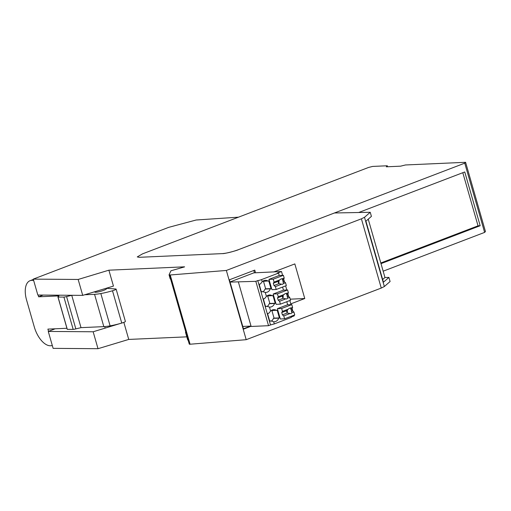 <?xml version="1.0" encoding="UTF-8"?>
<svg xmlns="http://www.w3.org/2000/svg" width="511" height="511" viewBox="0 0 511 511"><rect width="100%" height="100%" fill="white"/><g stroke="black" fill="none" stroke-linecap="round" stroke-linejoin="round"><path stroke-width="0.77" d="M169.058 274.816L170.201 278.91A4.043 0.581 164 0 0 171.019 279.025L171.345 279L170.195 274.988L169.058 274.816L170.968 270.773L184.618 266.863A12.13 1.744 164 0 0 183.717 266.863L108.888 270.185L113.448 286.096L82.718 295.371L37.833 295.032L33.272 279.121L168.732 227.338L196.179 220.005L238.509 217.169L142.524 253.858L137.274 256.918L139.177 257.308L222.502 253.609C224.118 253.935 236.689 250.684 238.663 249.592L334.456 212.978L370.239 212.282L371.414 216.389L365.927 221.174L383.429 282.206L388.916 277.422L384.968 277.499L368.239 219.162M388.916 277.422L390.091 281.523L384.355 286.524L381.257 288.063L246.2 339.694L226.347 270.453L170.227 274.982A4.043 0.581 -16 0 1 170.195 274.988M170.227 274.982L190.079 344.222L246.2 339.694M190.079 344.222A4.043 0.581 164 0 1 189.9 344.235A4.043 0.581 164 0 1 189.268 344.107L188.099 340.039M186.815 336.845L128.74 339.425L98.01 348.7L53.125 348.361L48.27 331.435L93.155 331.773L123.47 322.518M55.194 328.79L48.27 331.435M381.257 288.063L361.405 218.823L226.347 270.453M370.239 212.282L364.503 217.284L384.355 286.524M364.503 217.284L361.405 218.823M255.532 272.785L254.765 270.115L229.407 279.804L243.549 329.122L251.073 326.242M273.73 271.973L294.834 263.912L304.76 298.526L290.785 303.873M170.61 279.044L185.851 332.188A4.043 0.581 -16 0 0 186.63 332.303L186.304 332.335A4.043 0.581 -16 0 1 185.487 332.214L187.69 339.904A4.043 0.581 164 0 0 188.508 340.019L188.834 339.994L186.63 332.303M128.74 339.425L123.886 322.498M98.01 348.7L93.155 331.773M82.718 295.371L78.157 279.46L33.272 279.121M384.968 277.499L382.656 279.511M253.788 270.485L254.465 272.829M243.453 328.797L250.486 326.107M304.76 298.526L290.235 299.171M185.71 331.69L185.499 332.137A4.043 0.581 -16 0 0 185.487 332.214M108.888 270.185L78.157 279.46M52.294 345.455L51.745 345.666A2.025 1.028 -110.9 0 1 51.579 345.704A2.025 1.028 -110.9 0 0 51.579 345.704L50.506 345.749A20.216 10.29 69.1 0 1 34.307 326.989L26.585 300.066A20.216 10.29 69.1 0 1 30.047 280.705A20.216 10.29 69.1 0 1 31.752 280.354L32.819 280.309A2.025 1.028 69.1 0 1 32.832 280.309A2.025 1.028 69.1 0 1 33.777 280.884M43.154 295.071L38.632 296.802L38.127 295.039M106.339 288.306L115.812 288.996A4.043 0.581 -16 0 1 116.125 289.124A4.043 0.581 -16 0 1 112.497 290.765A19.38 2.779 -16 0 1 100.833 293.544A23.653 3.398 -16 0 1 94.554 294.323L84.756 294.758M51.745 345.666A2.025 1.028 -110.9 0 0 52.179 345.059M48.539 331.339L47.9 329.116L66.922 328.273M57.935 296.942A6.068 0.869 -16 0 0 58.043 297.051L63.913 297.095A6.068 0.869 -16 0 0 66.571 296.584L71.751 295.332L81.013 327.647L75.839 328.892A6.068 0.869 164 0 1 73.175 329.41L67.305 329.365A6.068 0.869 164 0 1 67.203 329.256L57.935 296.942A6.068 0.869 -16 0 1 58.107 296.635L58.931 295.901L38.632 296.802M71.751 295.332L72.607 295.294M94.739 291.743L94.835 292.088A6.049 0.869 -16 0 0 95.787 292.279A6.049 0.869 -16 0 0 102.43 290.778A6.049 0.869 -16 0 0 106.467 288.753L106.32 288.249M116.125 289.124L125.393 321.432A4.043 0.581 164 0 1 121.759 323.08A19.38 2.779 164 0 1 110.101 325.858A23.653 3.398 164 0 1 103.816 326.631L94.554 294.323M81.013 327.647L103.816 326.631M67.305 329.365L58.043 297.051M63.913 297.095L73.175 329.41M465.598 162.3L464.761 163.162L238.663 249.592C232.358 251.878 226.973 253.213 222.502 253.609L139.177 257.308L137.274 256.918L142.524 253.858L368.616 167.429L372.66 166.426L387.293 165.775L386.29 166.81L400.605 166.171L405.453 164.97L465.598 162.3L485.45 231.54L484.613 232.403L383.154 271.188M358.684 212.506L464.755 171.958L480.174 225.728L380.995 263.644M464.761 163.162L484.613 232.403M462.806 172.705L478.034 225.824L380.81 262.993M480.174 225.728L478.034 225.824M387.293 165.775L387.574 166.752M282.577 287.054L283.445 290.101L273.174 294.029L276.132 304.339L280.405 304.147L290.548 300.27L289.718 297.383L288.332 296.316L287.667 294.01L288.415 292.848L287.591 289.961L283.318 290.152M286.78 301.714L287.648 304.754L277.377 308.682L280.335 318.992L284.608 318.8L294.751 314.923L293.921 312.042L292.535 310.969L291.87 308.663L292.618 307.501L291.794 304.613L287.521 304.805M290.976 316.366L291.283 317.433L274.298 323.923L270.498 324.945L257.78 280.59A3.232 0.466 -16 0 0 261.581 279.574L278.565 273.078L279.242 275.442L268.971 279.37L271.929 289.68L276.202 289.494L286.345 285.611L285.515 282.73L284.129 281.663L283.464 279.351L284.218 278.188L283.388 275.308L279.115 275.493M271.916 310.656L274.056 318.136L273.404 318.385L278.75 318.149A6.068 5.148 -92.5 0 1 275.665 321.457A6.068 5.148 -92.5 0 1 274.279 321.751A6.068 5.148 -92.5 0 1 273.666 321.732L274.298 323.923M278.75 318.149L279.396 317.899L277.192 310.203L271.2 310.688A6.068 5.148 -92.5 0 0 271.111 310.631M267.713 296.003L269.853 303.477L269.208 303.726L274.548 303.489A6.068 5.148 -92.5 0 1 271.462 306.804A6.068 5.148 -92.5 0 1 270.076 307.092A6.068 5.148 -92.5 0 1 269.463 307.079L270.613 311.078A6.068 5.148 -92.5 0 1 272.357 309.922A6.068 5.148 -92.5 0 1 273.743 309.628A6.068 5.148 -92.5 0 1 276.54 310.452M274.548 303.489L275.199 303.24L272.989 295.55L266.998 296.035A6.068 5.148 -92.5 0 0 266.908 295.971M263.51 281.35L265.65 288.824L265.005 289.073L270.345 288.836A6.068 5.148 -92.5 0 1 267.259 292.145A6.068 5.148 -92.5 0 1 265.873 292.439A6.068 5.148 -92.5 0 1 265.26 292.42L266.41 296.418A6.068 5.148 -92.5 0 1 268.154 295.262A6.068 5.148 -92.5 0 1 269.54 294.975A6.068 5.148 -92.5 0 1 272.337 295.799M270.345 288.836L270.996 288.587L268.786 280.897L262.795 281.382A6.068 5.148 -92.5 0 0 262.705 281.318M261.581 279.574L262.207 281.765A6.068 5.148 -92.5 0 1 263.951 280.609A6.068 5.148 -92.5 0 1 265.337 280.322A6.068 5.148 -92.5 0 1 268.134 281.139M278.565 273.078L277.288 273.136L281.51 271.52L253.839 272.861L230.027 281.963M230.065 282.098L255.826 281.337L257.78 280.59M262.207 281.765L260.412 283.944A3.232 0.466 -16 0 1 259.147 284.218L261.351 291.909A3.232 0.466 -16 0 0 262.622 291.634L265.26 292.42M270.613 311.078L268.818 313.249A3.232 0.466 -16 0 1 267.547 313.53L269.757 321.221A3.232 0.466 -16 0 0 271.028 320.946L273.666 321.732M266.41 296.418L264.615 298.596A3.232 0.466 -16 0 1 263.344 298.871L265.554 306.568A3.232 0.466 -16 0 0 266.825 306.287L269.463 307.079M265.65 288.824L270.996 288.587M265.005 289.073A6.068 5.148 -92.5 0 1 262.999 291.8M262.622 291.634L261.287 291.692M269.853 303.477L275.199 303.24M269.208 303.726A6.068 5.148 -92.5 0 1 267.202 306.453M266.825 306.287L265.49 306.351M274.056 318.136L279.396 317.899M273.404 318.385A6.068 5.148 -92.5 0 1 271.405 321.112M271.028 320.946L269.693 321.004M291.174 317.037L294.227 315.875L294.036 315.198M238.413 282.11L251.131 326.465L268.543 325.692L270.498 324.945M242.782 326.446L251.022 326.082M281.51 271.52L282.609 275.34M283.669 279.038L284.499 281.944M285.63 285.885L286.812 289.993M287.872 293.697L288.702 296.604M289.833 300.545L291.008 304.652M292.075 308.35L292.905 311.256M255.826 281.337L268.543 325.692M283.388 275.308L273.244 279.185L274.075 282.066L279.836 279.862L280.941 278.974L284.218 278.188M274.075 282.066L273.321 283.228L278.259 281.344A2.83 2.402 87.5 0 0 278.917 283.65L282.487 284.359L283.586 283.464L283.03 282.078A2.83 2.402 87.5 0 0 282.372 279.773L282.289 278.929M282.372 279.773L283.464 279.351M283.03 282.078L284.129 281.663M283.586 283.464L285.515 282.73M279.836 279.862L278.259 281.344M278.68 283.311A2.83 2.402 87.5 0 0 278.782 280.788M273.321 283.228L273.985 285.54L278.917 283.65M273.985 285.54L275.372 286.607L281.139 284.403M275.372 286.607L276.202 289.494M273.244 279.185L268.971 279.37M287.591 289.961L277.447 293.838L278.271 296.725L284.039 294.521L285.144 293.627L288.415 292.848M278.271 296.725L277.524 297.887L282.462 295.997A2.83 2.402 87.5 0 0 283.12 298.309L286.69 299.012L287.789 298.124L287.233 296.738A2.83 2.402 87.5 0 0 286.569 294.425L286.486 293.582M286.569 294.425L287.667 294.01M287.233 296.738L288.332 296.316M287.789 298.124L289.718 297.383M284.039 294.521L282.462 295.997M282.883 297.964A2.83 2.402 87.5 0 0 282.985 295.447M277.524 297.887L278.188 300.193L283.12 298.309M278.188 300.193L279.574 301.26L285.342 299.056M279.574 301.26L280.405 304.147M277.447 293.838L273.174 294.029M291.794 304.613L281.65 308.491L282.474 311.378L288.242 309.174L289.347 308.286L292.618 307.501M282.474 311.378L281.727 312.54L286.665 310.656A2.83 2.402 87.5 0 0 287.323 312.962L290.887 313.671L291.992 312.777L291.436 311.391A2.83 2.402 87.5 0 0 290.772 309.085L290.689 308.242M290.772 309.085L291.87 308.663M291.436 311.391L292.535 310.969M291.992 312.777L293.921 312.042M288.242 309.174L286.665 310.656M287.086 312.623A2.83 2.402 87.5 0 0 287.188 310.1M281.727 312.54L282.391 314.853L287.323 312.962M282.391 314.853L283.777 315.919L289.545 313.716M283.777 315.919L284.608 318.8M281.65 308.491L277.377 308.682M171.019 279.025L169.863 275.014M188.508 340.019L186.304 332.335M32.819 280.309L33.534 280.034M31.752 280.354L33.439 279.715M75.839 328.892L66.571 296.584M110.101 325.858L100.833 293.544M121.759 323.08L112.497 290.765M30.047 280.705L33.362 279.44M105.177 328.145L104.723 326.574"/></g></svg>
